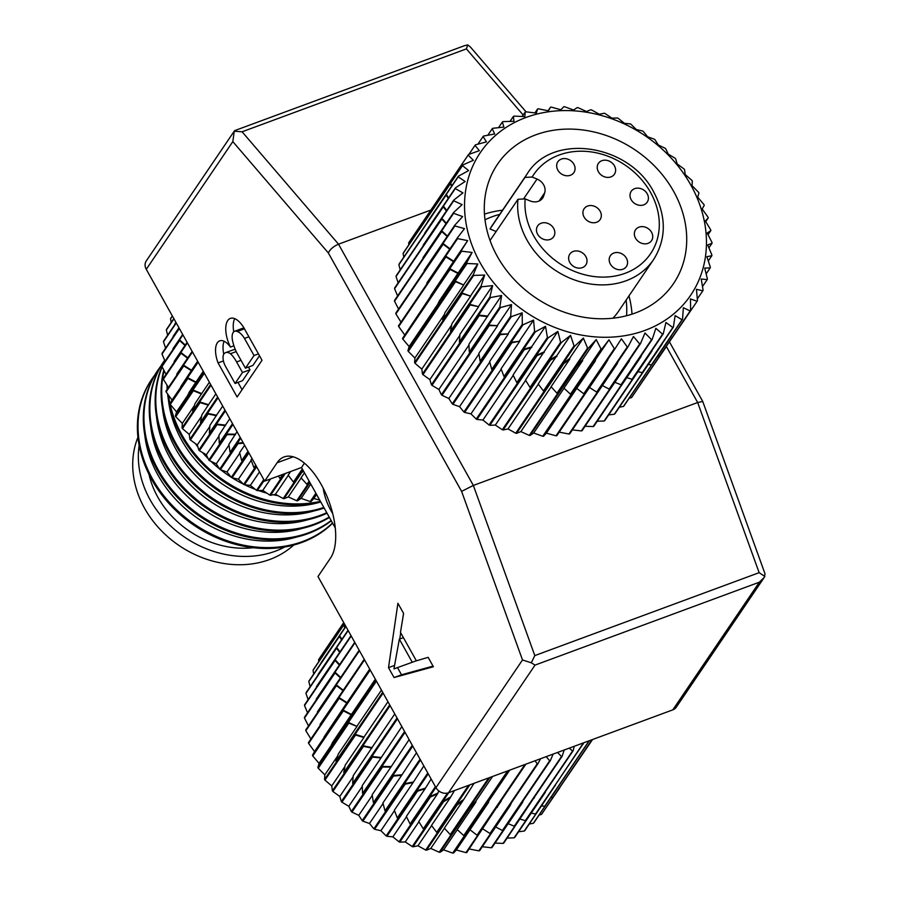<?xml version="1.0" encoding="UTF-8"?>
<svg xmlns="http://www.w3.org/2000/svg" width="898" height="898" viewBox="0 0 898 898"><rect width="100%" height="100%" fill="white"/><g stroke="black" fill="none" stroke-linecap="round" stroke-linejoin="round"><path stroke-width="1.35" d="M517.989 199.277A76.364 63.983 34.1 0 0 526.946 239.968A76.364 63.983 34.1 0 0 625.906 280.827A76.364 63.983 34.1 0 0 653.553 259.634C666.383 239.059 666.529 216.699 654.002 192.531C629.633 143.86 552.259 132.253 527.137 173.931L492.194 225.465A76.364 63.983 34.1 0 0 490.016 228.968L524.96 177.422L532.144 177.029L537.038 179.05A11.595 9.721 -145.9 0 1 544.693 192.778L543.717 195.887A11.595 9.721 -145.9 0 1 542.673 198.054A11.595 9.721 -145.9 0 1 530.078 200.905L525.173 198.885L517.989 199.277L490.05 240.484M537.644 234.288A9.665 8.104 -145.9 0 1 537.655 225.903A9.665 8.104 -145.9 0 1 550.193 224.623A9.665 8.104 -145.9 0 1 553.651 236.758A9.665 8.104 -145.9 0 1 545.647 239.833A9.665 8.104 -145.9 0 1 537.644 234.288M610.371 264.091A9.665 8.104 -145.9 0 1 610.371 255.706A9.665 8.104 -145.9 0 1 622.92 254.426A9.665 8.104 -145.9 0 1 626.377 266.56A9.665 8.104 -145.9 0 1 618.363 269.636A9.665 8.104 -145.9 0 1 610.371 264.091M598.405 171.754A9.665 8.104 -145.9 0 1 598.416 163.369A9.665 8.104 -145.9 0 1 610.966 162.089A9.665 8.104 -145.9 0 1 614.423 174.223A9.665 8.104 -145.9 0 1 606.408 177.299A9.665 8.104 -145.9 0 1 598.405 171.754M635.537 238.195A9.665 8.104 -145.9 0 1 635.548 229.809A9.665 8.104 -145.9 0 1 648.087 228.53A9.665 8.104 -145.9 0 1 651.544 240.653A9.665 8.104 -145.9 0 1 643.54 243.74A9.665 8.104 -145.9 0 1 635.537 238.195M631.193 199.715A9.665 8.104 -145.9 0 1 631.204 191.33A9.665 8.104 -145.9 0 1 643.754 190.05A9.665 8.104 -145.9 0 1 647.211 202.173A9.665 8.104 -145.9 0 1 639.196 205.26A9.665 8.104 -145.9 0 1 631.193 199.715M584.115 217.114A9.665 8.104 -145.9 0 1 584.127 208.729A9.665 8.104 -145.9 0 1 596.665 207.449A9.665 8.104 -145.9 0 1 600.122 219.583A9.665 8.104 -145.9 0 1 592.108 222.659A9.665 8.104 -145.9 0 1 584.115 217.114M569.815 262.485A9.665 8.104 -145.9 0 1 569.826 254.1A9.665 8.104 -145.9 0 1 582.375 252.821A9.665 8.104 -145.9 0 1 585.833 264.944A9.665 8.104 -145.9 0 1 577.818 268.031A9.665 8.104 -145.9 0 1 569.815 262.485M557.86 170.137A9.665 8.104 -145.9 0 1 557.871 161.752A9.665 8.104 -145.9 0 1 570.41 160.473A9.665 8.104 -145.9 0 1 573.867 172.607A9.665 8.104 -145.9 0 1 565.863 175.682A9.665 8.104 -145.9 0 1 557.86 170.137M612.93 318.206A76.364 63.983 34.1 0 0 618.61 311.168L653.553 259.634M490.016 228.968L496.145 231.493M682.547 319.25L683.344 307.711L690.158 310.966A135.856 113.822 34.1 0 0 690.607 310.427L690.483 298.911L697.117 301.29A135.856 113.822 34.1 0 0 697.477 300.695L696.455 289.302L702.808 290.806A135.856 113.822 34.1 0 0 703.1 290.177L701.215 278.997L707.197 279.637A135.856 113.822 34.1 0 0 707.411 278.964L704.694 268.087L710.217 267.896A135.856 113.822 34.1 0 0 710.34 267.2L706.861 256.705L711.833 255.717A135.856 113.822 34.1 0 0 711.89 254.998L707.691 244.974L712.047 243.235A135.856 113.822 34.1 0 0 712.013 242.505L707.186 233.02L710.846 230.584A135.856 113.822 34.1 0 0 710.722 229.843L705.334 220.975L708.23 217.911A135.856 113.822 34.1 0 0 708.039 217.17L702.157 208.976L704.245 205.339A135.856 113.822 34.1 0 0 703.976 204.609L697.701 197.145L698.936 193.014A135.856 113.822 34.1 0 0 698.588 192.307L692.01 185.617L692.347 181.07A135.856 113.822 34.1 0 0 691.931 180.386L685.152 174.526L684.568 169.643A135.856 113.822 34.1 0 0 684.074 168.992L677.182 163.975L675.666 158.856A135.856 113.822 34.1 0 0 675.116 158.239L668.213 154.097L665.744 148.821A135.856 113.822 34.1 0 0 665.137 148.26L658.324 144.993L654.923 139.65A135.856 113.822 34.1 0 0 654.26 139.145L647.626 136.765L643.305 131.456A135.856 113.822 34.1 0 0 642.609 131.007L636.255 129.503L631.025 124.306A135.856 113.822 34.1 0 0 630.284 123.924L624.312 123.284L618.217 118.3A135.856 113.822 34.1 0 0 617.454 117.986L611.942 118.177L605.016 113.496A135.856 113.822 34.1 0 0 604.242 113.249L599.269 114.237L591.58 109.938A135.856 113.822 34.1 0 0 590.794 109.769L586.439 111.498L578.043 107.67A135.856 113.822 34.1 0 0 577.257 107.58L573.598 110.016L564.561 106.727A135.856 113.822 34.1 0 0 563.776 106.716L560.88 109.781L551.282 107.109A135.856 113.822 34.1 0 0 550.519 107.176L548.42 110.813L538.34 108.815A135.856 113.822 34.1 0 0 537.599 108.961L536.364 113.092L525.891 111.823A135.856 113.822 34.1 0 0 525.184 112.048L524.847 116.594L514.071 116.111A135.856 113.822 34.1 0 0 513.398 116.403L513.982 121.286L502.992 121.623A135.856 113.822 34.1 0 0 502.375 121.982L503.89 127.101L492.789 128.291A135.856 113.822 34.1 0 0 492.227 128.717L494.686 133.993L483.584 136.047A135.856 113.822 34.1 0 0 483.079 136.541L486.469 141.884L475.457 144.825A135.856 113.822 34.1 0 0 475.02 145.364L479.341 150.673L468.509 154.501A135.856 113.822 34.1 0 0 468.139 155.096L473.358 160.282L462.807 164.985A135.856 113.822 34.1 0 0 462.515 165.614L468.61 170.598L458.429 176.154A135.856 113.822 34.1 0 0 458.204 176.827L465.13 181.508L455.409 187.895A135.856 113.822 34.1 0 0 455.275 188.591L462.953 192.89L453.782 200.074A135.856 113.822 34.1 0 0 453.726 200.793L462.122 204.621L453.569 212.557A135.856 113.822 34.1 0 0 453.602 213.297L462.638 216.575L454.781 225.207A135.856 113.822 34.1 0 0 454.893 225.948L464.491 228.62L457.385 237.891A135.856 113.822 34.1 0 0 457.576 238.621L467.656 240.619L461.37 250.452A135.856 113.822 34.1 0 0 461.639 251.182L472.112 252.45L466.679 262.777A135.856 113.822 34.1 0 0 467.027 263.496L477.803 263.978L473.268 274.721A135.856 113.822 34.1 0 0 473.684 275.405L484.673 275.069L481.047 286.148A135.856 113.822 34.1 0 0 481.541 286.799L492.643 285.609L489.949 296.935A135.856 113.822 34.1 0 0 490.499 297.552L501.612 295.487L499.872 306.97A135.856 113.822 34.1 0 0 500.478 307.531L511.501 304.59L510.693 316.141A135.856 113.822 34.1 0 0 511.355 316.646L522.187 312.83L522.31 324.335A135.856 113.822 34.1 0 0 523.018 324.784L533.569 320.092L534.591 331.485A135.856 113.822 34.1 0 0 535.331 331.867L545.513 326.311L547.398 337.491A135.856 113.822 34.1 0 0 548.162 337.805L557.883 331.418L560.599 342.306A135.856 113.822 34.1 0 0 561.373 342.542L570.556 335.358L574.035 345.853A135.856 113.822 34.1 0 0 574.821 346.022L583.374 338.086L587.573 348.121A135.856 113.822 34.1 0 0 588.358 348.211L596.216 339.579L601.054 349.064A135.856 113.822 34.1 0 0 601.84 349.075L608.945 339.814L614.333 348.682A135.856 113.822 34.1 0 0 615.108 348.615L621.394 338.782L627.275 346.976A135.856 113.822 34.1 0 0 628.016 346.83L633.449 336.503L639.724 343.968A135.856 113.822 34.1 0 0 640.431 343.743L644.977 333.001L651.555 339.68A135.856 113.822 34.1 0 0 652.217 339.388L655.843 328.309L662.623 334.168A135.856 113.822 34.1 0 0 663.252 333.82L665.934 322.494L672.827 327.501A135.856 113.822 34.1 0 0 673.388 327.074L675.128 315.591L682.042 319.744A135.856 113.822 34.1 0 0 682.547 319.25L623.459 406.424A135.856 113.822 -145.9 0 0 623.953 405.93L671.199 336.245A135.856 113.822 -145.9 0 1 670.694 336.739L670.649 336.537M614.299 414.247A135.856 113.822 -145.9 0 0 614.872 413.821L662.107 344.136A135.856 113.822 -145.9 0 1 661.545 344.563L614.299 414.247L608.664 414.887M604.163 420.982A135.856 113.822 -145.9 0 0 604.781 420.623L652.015 350.938A135.856 113.822 -145.9 0 1 651.398 351.298L604.163 420.982L597.215 421.252M652.015 350.938L652.06 350.321M593.14 426.561A135.856 113.822 -145.9 0 0 593.803 426.269L641.049 356.585A135.856 113.822 -145.9 0 1 640.375 356.876L593.14 426.561L585.069 426.258M641.049 356.585L641.217 355.619M581.354 430.917A135.856 113.822 -145.9 0 0 582.061 430.703L629.296 361.018A135.856 113.822 -145.9 0 1 628.589 361.243L581.354 430.917L572.374 429.895M629.296 361.018L629.79 359.458M616.163 364.319L568.939 434.015L558.825 432.061M568.939 434.015A135.856 113.822 -145.9 0 0 569.68 433.869L616.915 364.184A135.856 113.822 -145.9 0 1 616.174 364.33M616.915 364.184L618.239 361.254M556.019 435.799A135.856 113.822 -145.9 0 0 556.794 435.721L604.028 366.047A135.856 113.822 -145.9 0 1 603.265 366.115L556.019 435.799L546.388 433.162L543.537 436.271L590.783 366.586A135.856 113.822 -145.9 0 1 589.997 366.575L594.981 360.401L595.43 360.76L576.718 388.374L583.756 393.784A135.856 113.822 34.1 0 0 584.519 393.728L615.108 348.615M590.783 366.586L595.43 360.76M533.681 433.004L530.067 435.474L577.313 365.8A135.856 113.822 -145.9 0 1 576.516 365.711L582.263 360.177L582.679 360.569L563.955 388.172L570.477 394.177A135.856 113.822 34.1 0 0 571.251 394.188L542.751 436.26L533.681 433.004L564.034 388.239M577.313 365.8L582.679 360.569M520.851 431.59L516.53 433.375L563.776 363.69A135.856 113.822 -145.9 0 1 562.99 363.522L569.411 358.684L569.792 359.11L551.08 386.724L556.985 393.223A135.856 113.822 34.1 0 0 557.781 393.324L529.281 435.395L520.851 431.59L551.181 386.836M563.776 363.69L569.792 359.11M547.398 337.491L516.821 382.604A135.856 113.822 34.1 0 0 517.585 382.918L536.319 355.294L543.919 352.016L525.498 380.101L530.011 387.408A135.856 113.822 34.1 0 0 530.797 387.655L561.373 342.542M536.319 355.294L489.084 425.001L482.933 420.028L513.229 375.342M574.035 345.853L543.458 390.967A135.856 113.822 34.1 0 0 544.244 391.135L515.744 433.206L508.01 428.941L503.082 429.974L550.317 360.289A135.856 113.822 -145.9 0 1 549.531 360.053L502.296 429.727L495.337 425.068L489.848 425.304L537.083 355.619A135.856 113.822 -145.9 0 1 536.319 355.316M537.083 355.619L544.21 352.487M482.933 420.028L476.984 419.433L524.219 349.76A135.856 113.822 -145.9 0 1 523.489 349.378L476.243 419.063L470.967 413.877L464.636 412.429L511.871 342.744A135.856 113.822 -145.9 0 1 511.175 342.295L519.796 341.195L501.073 368.809L504.014 376.599A135.856 113.822 34.1 0 0 504.743 376.98L535.331 331.867M511.871 342.744L519.796 341.195M459.551 406.671L452.929 404.347L500.175 334.662A135.856 113.822 -145.9 0 1 499.513 334.157L508.358 333.933L489.646 361.546L491.734 369.448A135.856 113.822 34.1 0 0 492.43 369.897L463.929 411.98L459.551 406.671L489.78 362.074M500.175 334.662L508.358 333.933M448.82 398.499L442.007 395.288L489.242 325.604A135.856 113.822 -145.9 0 1 488.635 325.042L497.615 325.705L478.892 353.318L480.116 361.254A135.856 113.822 34.1 0 0 480.778 361.759L452.266 403.842L448.82 398.499L478.993 353.98M489.242 325.604L497.615 325.705M489.949 296.935L459.372 342.048A135.856 113.822 34.1 0 0 459.922 342.654L478.656 315.052L487.648 316.085L468.947 344.215L469.284 352.083A135.856 113.822 34.1 0 0 469.901 352.645L500.478 307.531M478.656 315.052L431.422 384.748L429.839 379.607L459.843 335.347M469.901 352.645L441.389 394.727L438.875 389.44L431.972 385.354L479.218 315.669A135.856 113.822 -145.9 0 1 478.656 315.063M479.218 315.669L487.67 316.601M429.839 379.607L422.947 374.646L470.193 304.961A135.856 113.822 -145.9 0 1 469.699 304.31L478.634 306.712L459.922 334.325L459.372 342.048M470.193 304.961L478.634 306.712M421.813 369.1L415.022 363.286L462.268 293.601A135.856 113.822 -145.9 0 1 461.841 292.916L470.619 296.149L451.896 323.763L450.47 331.261A135.856 113.822 34.1 0 0 450.964 331.912L422.453 373.995L421.813 369.1L451.638 325.098M462.268 293.601L470.619 296.149M414.887 358.033L408.298 351.399L455.533 281.714A135.856 113.822 -145.9 0 1 455.174 281.007L463.694 285.036L444.981 312.65L442.68 319.834A135.856 113.822 34.1 0 0 443.107 320.519L414.595 362.601L414.887 358.033L444.375 314.524M455.533 281.714L463.694 285.036M461.37 250.452L430.782 295.565A135.856 113.822 34.1 0 0 431.062 296.295L449.797 268.693L458.148 273.048L439.234 301.099L436.102 307.891A135.856 113.822 34.1 0 0 436.45 308.598L467.027 263.496M449.797 268.693L402.551 338.389L430.905 295.891M436.45 308.598L407.939 350.691L409.118 346.527L402.832 339.118L450.066 269.434A135.856 113.822 -145.9 0 1 449.786 268.704M450.066 269.434L457.946 273.486M526.329 117.335A127.067 106.469 34.1 0 0 480.003 262.519A127.067 106.469 34.1 0 0 644.674 330.509A127.067 106.469 34.1 0 0 691 185.336A127.067 106.469 34.1 0 0 526.329 117.335M497.369 256.502A106.334 89.093 -145.9 0 1 497.492 164.255A106.334 89.093 -145.9 0 1 635.492 150.191A106.334 89.093 -145.9 0 1 673.511 283.588A106.334 89.093 -145.9 0 1 585.384 317.499A106.334 89.093 -145.9 0 1 497.369 256.502M708.23 217.911L705.727 221.604M710.846 230.584L708.051 234.704M712.047 243.235L708.915 247.848M711.833 255.717L708.286 260.948M710.217 267.896L706.154 273.879M707.197 279.637L702.505 286.552M702.808 290.806L697.331 298.899M666.496 346.404L638.108 387.97M631.519 397.589A135.856 113.822 -145.9 0 0 631.945 397.051L679.191 327.366A135.856 113.822 -145.9 0 1 678.753 327.916L631.519 397.589L629.172 398.241M697.117 301.29L666.271 346.426M690.158 310.966L659.581 356.079A135.856 113.822 34.1 0 0 660.019 355.541L690.607 310.427M623.459 406.424L619.339 407.221M672.827 327.501L642.238 372.614A135.856 113.822 34.1 0 0 642.811 372.187L673.388 327.074M662.623 334.168L632.046 379.282A135.856 113.822 34.1 0 0 632.663 378.922L663.252 333.82M651.555 339.68L620.967 384.793A135.856 113.822 34.1 0 0 621.64 384.501L652.217 339.388M639.724 343.968L609.147 389.07A135.856 113.822 34.1 0 0 609.854 388.856L640.431 343.743M548.094 110.746L550.519 107.176M627.275 346.976L596.687 392.089A135.856 113.822 34.1 0 0 597.439 391.943L628.016 346.83M607.699 359.548L603.579 366.081M607.912 359.683L604.028 366.047M534.927 112.912L537.599 108.961M546.388 433.162L576.74 388.396M614.333 348.682L583.756 393.784M522.187 116.459L525.184 112.048M543.537 436.271A135.856 113.822 -145.9 0 1 542.751 436.26M571.251 394.188L601.84 349.075M608.945 339.814L594.981 360.401M601.054 349.064L570.477 394.177M510.019 121.387L513.398 116.403M530.067 435.474A135.856 113.822 -145.9 0 1 529.281 435.395M557.781 393.324L588.358 348.211M596.216 339.579L582.263 360.177M587.573 348.121L556.985 393.223M498.513 127.662L502.375 121.982M516.53 433.375A135.856 113.822 -145.9 0 1 515.744 433.206M508.01 428.941L538.34 384.198M544.244 391.135L574.821 346.022M583.374 338.086L569.411 358.684M530.797 387.655L549.531 360.031L556.592 355.956L538.205 384.018L543.458 390.967M556.928 356.405L550.317 360.289M487.794 135.261L492.227 128.717M503.082 429.974A135.856 113.822 -145.9 0 1 502.296 429.727M495.337 425.068L525.644 380.348M570.556 335.358L556.592 355.956M560.599 342.306L530.011 387.408M477.904 144.151L483.079 136.541M489.848 425.304A135.856 113.822 -145.9 0 1 489.084 425.001M517.585 382.918L548.162 337.805M557.883 331.418L543.919 352.016M504.743 376.98L523.478 349.356L531.549 346.909L513.072 375.016L516.821 382.604M531.784 347.403L524.219 349.76M468.924 154.355L475.02 145.364M476.984 419.433A135.856 113.822 -145.9 0 1 476.243 419.063M470.967 413.877L501.23 369.224M545.513 326.311L531.549 346.909M468.509 154.501L437.921 199.614A135.856 113.822 34.1 0 0 437.551 200.198L468.139 155.096M534.591 331.485L504.014 376.599M456.117 172.843L456.768 173.898M464.636 412.429A135.856 113.822 -145.9 0 1 463.929 411.98M492.43 369.897L523.018 324.784M533.569 320.092L519.605 340.69M462.807 164.985L432.23 210.098A135.856 113.822 34.1 0 0 431.938 210.727L462.515 165.614M522.31 324.335L491.734 369.448M403.752 257.176L403.112 253.449L450.358 183.776A135.856 113.822 -145.9 0 1 450.639 183.136L451.941 185.718M452.929 404.347A135.856 113.822 -145.9 0 1 452.266 403.842M480.778 361.759L511.355 316.646M522.187 312.83L508.223 333.427M458.429 176.154L427.841 221.267A135.856 113.822 34.1 0 0 427.628 221.941L458.204 176.827M510.693 316.141L480.116 361.254M446.328 194.372L448.585 197.953M442.007 395.288A135.856 113.822 -145.9 0 1 441.389 394.727M438.875 389.44L468.981 345.023M511.501 304.59L497.537 325.188M455.409 187.895L424.821 233.009A135.856 113.822 34.1 0 0 424.687 233.704L455.275 188.591M499.872 306.97L469.284 352.083M398.14 282.803L396.04 276.494L443.275 206.821A135.856 113.822 -145.9 0 1 443.41 206.113L446.721 210.48M431.972 385.354A135.856 113.822 -145.9 0 1 431.422 384.748M459.922 342.654L490.499 297.552M501.612 295.487L487.648 316.085M453.782 200.074L423.194 245.188A135.856 113.822 34.1 0 0 423.149 245.906L453.726 200.793M397.612 295.913L394.581 288.718L441.816 219.033A135.856 113.822 -145.9 0 1 441.861 218.315L446.34 223.22M422.947 374.646A135.856 113.822 -145.9 0 1 422.453 373.995M450.964 331.912L481.541 286.799M492.643 285.609L478.679 306.207M453.569 212.557L422.992 257.67A135.856 113.822 34.1 0 0 423.025 258.399L453.602 213.297M481.047 286.148L450.47 331.261M398.566 309.058L394.536 301.234L441.782 231.549A135.856 113.822 -145.9 0 1 441.737 230.808L447.44 236.039M415.022 363.286A135.856 113.822 -145.9 0 1 414.595 362.601M443.118 320.519L473.684 275.405M484.673 275.069L470.709 295.666M454.781 225.207L424.193 270.32A135.856 113.822 34.1 0 0 424.305 271.061L454.893 225.948M473.268 274.721L442.68 319.834M401.339 322.719L395.906 313.885L443.152 244.211A135.856 113.822 -145.9 0 1 443.028 243.47L449.988 248.802M408.298 351.399A135.856 113.822 -145.9 0 1 407.939 350.691M409.118 346.527L437.764 304.276M477.803 263.978L463.839 284.565M457.385 237.891L426.808 282.993A135.856 113.822 34.1 0 0 426.999 283.734L457.576 238.621M466.679 262.777L436.102 307.891M404.583 334.718L398.678 326.569L445.924 256.884A135.856 113.822 -145.9 0 1 445.722 256.143L453.692 261.217L430.782 295.565M467.656 240.619L453.692 261.217M402.832 339.118A135.856 113.822 -145.9 0 1 402.551 338.389M431.062 296.295L461.639 251.182M472.112 252.45L458.148 273.048M445.924 256.884L453.445 261.632M445.734 256.132L398.488 325.828A135.856 113.822 -145.9 0 0 398.678 326.569M449.707 249.206L443.152 244.211M443.028 243.47L395.794 313.144A135.856 113.822 -145.9 0 0 395.906 313.885M441.782 231.549L447.159 236.443M441.749 230.797L394.503 300.493A135.856 113.822 -145.9 0 0 394.536 301.234M446.048 223.647L441.816 219.033M441.861 218.315L394.626 288A135.856 113.822 -145.9 0 0 394.581 288.718M443.275 206.821L446.418 210.929M443.41 206.113L396.164 275.798A135.856 113.822 -145.9 0 0 396.04 276.494M398.892 264.697L446.138 195.023A135.856 113.822 -145.9 0 1 446.34 194.35L399.105 264.023A135.856 113.822 -145.9 0 0 398.892 264.697L400.194 269.86M448.27 198.424L446.138 195.023M450.358 183.776L451.593 186.234M450.639 183.136L403.404 252.821A135.856 113.822 -145.9 0 0 403.112 253.449M408.657 242.887L455.903 173.202A135.856 113.822 -145.9 0 1 456.263 172.607L409.028 242.292A135.856 113.822 -145.9 0 0 408.657 242.887L408.837 244.806M456.386 174.459L455.903 173.202M596.687 392.089L589.492 387.487M602.412 385.568L609.147 389.07M614.883 382.279L620.967 384.793M626.77 377.643L632.046 379.282M637.95 371.693L642.238 372.614M648.311 364.487L651.454 364.846L682.042 319.744M657.774 356.046L659.581 356.079M484.471 214.128A106.334 89.093 -145.9 0 1 502.554 210.199M628.97 295.891A106.334 89.093 -145.9 0 1 632.012 314.154M330.846 641.621L343.721 622.606L330.846 641.621A135.856 113.822 34.1 0 1 331.205 641.015L318.958 659.121A135.856 113.822 -145.9 0 0 318.599 659.716L318.779 661.635M344.338 623.717L325.503 651.499A135.856 113.822 34.1 0 0 325.211 652.139L344.405 623.829M351.017 635.649L316.478 686.588A135.856 113.822 34.1 0 0 316.433 687.307L351.208 636.009M354.744 642.317L316.264 699.071A135.856 113.822 34.1 0 0 316.298 699.811L354.979 642.755M359.166 650.231L317.477 711.721A135.856 113.822 34.1 0 0 317.589 712.462L359.447 650.724M364.229 659.289L320.081 724.405A135.856 113.822 34.1 0 0 320.283 725.146L364.543 659.85M369.875 669.403L324.066 736.977A135.856 113.822 34.1 0 0 324.335 737.707L370.223 670.02M324.066 736.977L346.718 703.033L339.208 698.285A135.856 113.822 -145.9 0 1 339.006 697.555L308.418 742.657A135.856 113.822 -145.9 0 0 308.62 743.398L339.208 698.285M376.049 680.448L329.375 749.291A135.856 113.822 34.1 0 0 329.734 750.01L376.43 681.122M329.375 749.291L332.507 742.5L351.432 714.449L343.081 710.094L312.482 755.218L314.524 751.547L308.62 743.398M389.71 704.874L343.754 772.662L345.18 765.175L363.903 737.561L355.541 735.013A135.856 113.822 -145.9 0 1 355.114 734.328L383.087 693.032M382.683 692.324L335.964 761.235A135.856 113.822 34.1 0 0 336.391 761.919M335.964 761.235L338.254 754.051L356.977 726.437L348.469 722.396L317.881 767.521L319.059 763.367L312.762 755.948A135.856 113.822 -145.9 0 1 312.482 755.218M394.772 713.955L371.952 747.619L362.972 745.71L344.237 773.313L390.125 705.626M343.754 772.662A135.856 113.822 34.1 0 0 344.237 773.313M397.028 717.985L352.656 783.46A135.856 113.822 34.1 0 0 353.206 784.066L397.466 718.77M352.656 783.46L353.195 775.726L371.952 747.619M412.283 745.284L373.4 802.655A135.856 113.822 34.1 0 0 374.051 803.16L412.743 746.092M373.4 802.655L372.176 794.73L390.899 767.116L382.526 767.015A135.856 113.822 -145.9 0 1 381.919 766.454L405.032 732.308M427.785 773.021L397.286 817.999A135.856 113.822 34.1 0 0 398.027 818.381L428.234 773.818M397.286 817.999L394.357 810.209L413.08 782.596L405.155 784.145A135.856 113.822 -145.9 0 1 404.448 783.707L373.871 828.809L369.493 823.5L362.871 821.176A135.856 113.822 -145.9 0 1 362.208 820.671L358.751 815.328L351.949 812.118A135.856 113.822 -145.9 0 1 351.331 811.567L348.817 806.281L341.914 802.183A135.856 113.822 -145.9 0 1 341.352 801.577L339.781 796.436L332.889 791.475A135.856 113.822 -145.9 0 1 332.395 790.835L331.755 785.93L324.964 780.115A135.856 113.822 -145.9 0 1 324.537 779.442L324.818 774.862L318.229 768.228A135.856 113.822 -145.9 0 1 317.881 767.521M447.541 793.057L423.295 828.82A135.856 113.822 34.1 0 0 424.081 829.056L448.742 792.676M423.295 828.82L418.771 821.513L437.494 793.899L430.366 797.031A135.856 113.822 -145.9 0 1 429.603 796.717L435.856 787.456M507.583 770.933L463.75 835.578A135.856 113.822 34.1 0 0 464.535 835.589L508.638 770.54M463.75 835.578L457.239 829.584L475.962 801.97L470.597 807.201A135.856 113.822 -145.9 0 1 469.8 807.111L439.223 852.224L430.782 848.43L426.471 850.204A135.856 113.822 -145.9 0 1 425.686 850.047L417.952 845.77L413.013 846.803A135.856 113.822 -145.9 0 1 412.238 846.567L405.267 841.909L399.778 842.144A135.856 113.822 -145.9 0 1 399.015 841.83L392.875 836.869L386.926 836.274A135.856 113.822 -145.9 0 1 386.185 835.892L380.909 830.706L374.578 829.258A135.856 113.822 -145.9 0 1 373.871 828.809M523.904 764.894L524.275 765.511L477.04 835.196A135.856 113.822 34.1 0 0 477.803 835.129L525.858 764.176M477.04 835.196L469.991 829.774L488.714 802.161L488.254 801.813L464.547 835.578M535.062 760.774L537.217 763.805L489.971 833.49A135.856 113.822 34.1 0 0 490.712 833.344L537.958 763.67L540.551 758.743M489.971 833.49L482.776 828.888M546.209 756.655L549.666 760.797L502.42 830.482A135.856 113.822 34.1 0 0 503.138 830.268L550.373 760.584L553.112 754.096M502.42 830.482L495.696 826.979M557.535 752.468L561.486 756.52L514.251 826.194A135.856 113.822 34.1 0 0 514.924 825.913L562.159 756.228L564.202 749.998M514.251 826.194L508.167 823.691M569.265 748.124L572.565 751.009L525.319 820.693A135.856 113.822 34.1 0 0 525.947 820.334L573.182 750.649L574.226 746.294M525.319 820.693L520.054 819.055M589.11 740.794L544.738 806.258A135.856 113.822 34.1 0 0 545.243 805.775L589.346 740.704M544.738 806.258L541.595 805.888M592.029 739.716L552.865 797.491A135.856 113.822 34.1 0 0 553.303 796.941L592.119 739.683M552.865 797.491L551.058 797.458M592.545 739.525L559.544 787.827M491.296 847.757L521.873 802.644A135.856 113.822 -145.9 0 0 522.58 802.43L492.003 847.532A135.856 113.822 -145.9 0 1 491.296 847.757L482.305 846.724M478.87 850.844L509.458 805.731A135.856 113.822 -145.9 0 0 510.199 805.585L479.611 850.698A135.856 113.822 -145.9 0 1 478.87 850.844L468.767 848.891M500.972 800.949L466.724 852.561A135.856 113.822 -145.9 0 1 465.961 852.629L456.33 849.991L453.479 853.1A135.856 113.822 -145.9 0 1 452.693 853.089L443.623 849.845L440.009 852.314A135.856 113.822 -145.9 0 1 439.223 852.224M311.28 739.559L305.848 730.725A135.856 113.822 -145.9 0 1 305.735 729.984L336.312 684.871L343.261 690.203M308.497 725.898L304.478 718.063A135.856 113.822 -145.9 0 1 304.444 717.322L335.021 672.22L340.712 677.44M307.543 712.743L304.523 705.559A135.856 113.822 -145.9 0 1 304.568 704.829L335.145 659.716L339.624 664.621M308.081 699.643L305.971 693.335A135.856 113.822 -145.9 0 1 306.106 692.627L336.683 647.525L340.005 651.892M310.124 686.701L308.833 681.537A135.856 113.822 -145.9 0 1 309.047 680.864L309.271 680.886M313.683 674.005L313.054 670.29A135.856 113.822 -145.9 0 1 313.346 669.65L343.923 624.537L345.225 627.13M559.78 787.815L548.049 804.799M572.453 768.699L541.887 813.88A135.856 113.822 -145.9 0 1 541.449 814.43L539.114 815.07M564.449 777.444L533.895 822.77A135.856 113.822 -145.9 0 1 533.39 823.253L529.281 824.05M555.368 785.155L524.802 830.65A135.856 113.822 -145.9 0 1 524.241 831.077L518.606 831.728M514.105 837.823L544.682 792.71A135.856 113.822 -145.9 0 0 545.299 792.35L514.722 837.452A135.856 113.822 -145.9 0 1 514.105 837.823L507.146 838.081M534.501 797.02L503.744 843.11A135.856 113.822 -145.9 0 1 503.071 843.402L495.011 843.087M332.889 791.475L363.466 746.373A135.856 113.822 -145.9 0 1 362.972 745.722L332.395 790.835M331.755 785.93L344.922 766.51M401.855 726.628L380.954 758.002L372.49 757.07A135.856 113.822 -145.9 0 1 371.94 756.464L353.217 784.066M341.352 801.577L371.94 756.453L380.932 757.497M339.781 796.436L353.127 776.759M324.964 780.115L355.541 735.013M404.583 731.511L362.567 793.484A135.856 113.822 34.1 0 0 363.174 794.045L363.196 794.045M362.567 793.484L362.231 785.615L380.954 758.002M341.914 802.183L372.49 757.07M387.947 701.731L363.993 737.067L355.125 734.317L324.537 779.442M324.818 774.862L337.659 755.936M409.118 739.604L390.899 767.116M351.331 811.567L381.908 766.443L390.821 766.6M348.817 806.281L362.264 786.435M318.229 768.228L348.817 723.126L356.977 726.437M351.949 812.118L382.526 767.015M348.469 722.396L329.746 750.01M319.059 763.367L331.048 745.677M416.47 752.76L401.642 775.344L393.447 776.063A135.856 113.822 -145.9 0 1 392.796 775.569L362.208 820.671M392.796 775.569L374.073 803.16M392.785 775.546L401.507 774.828M358.751 815.328L372.277 795.381M312.762 755.948L343.35 710.834L351.23 714.887M420.051 759.169L385.018 810.86A135.856 113.822 34.1 0 0 385.713 811.309L420.5 759.989M385.018 810.86L382.918 802.958L401.642 775.344M362.871 821.176L393.447 776.063M343.35 710.834A135.856 113.822 -145.9 0 1 343.07 710.105L324.358 737.707M314.524 751.547L324.189 737.303M423.834 765.949L413.08 782.596M385.713 811.309L404.448 783.685L412.889 782.091M369.493 823.5L383.064 803.486M374.578 829.258L405.155 784.145M431.141 779.015L425.068 788.803L417.503 791.16A135.856 113.822 -145.9 0 1 416.762 790.779L386.185 835.892M416.762 790.779L398.039 818.381M416.762 790.768L424.833 788.321M380.909 830.706L394.514 810.636M305.848 730.725L336.436 685.612L342.991 690.607M435.418 786.67L410.094 824.005A135.856 113.822 34.1 0 0 410.857 824.319M410.094 824.005L406.356 816.417L425.068 788.803M386.926 836.274L417.503 791.16M438.864 790.97L437.494 793.899M399.015 841.83L429.592 796.706L437.203 793.428M392.875 836.869L406.513 816.753M340.432 677.855L335.055 672.95A135.856 113.822 -145.9 0 1 335.021 672.22M304.478 718.063L335.055 672.95M399.778 842.144L430.366 797.031M454.489 790.554L450.212 797.817L443.601 801.69A135.856 113.822 -145.9 0 1 442.815 801.454L424.092 829.056M412.238 846.567L442.804 801.443L449.864 797.368M405.267 841.909L418.928 821.76M304.523 705.559L335.1 660.445L339.332 665.048M468.621 785.323L436.731 832.367A135.856 113.822 34.1 0 0 437.528 832.536L469.834 784.886M436.731 832.367L431.489 825.43L450.212 797.817M413.013 846.803L443.601 801.69M474.065 783.314L463.076 800.511L457.06 805.091A135.856 113.822 -145.9 0 1 456.263 804.934L437.539 832.536M425.686 850.047L456.251 804.922L462.695 800.096M417.952 845.77L431.624 825.61M305.971 693.335L336.559 648.221L339.702 652.341M488.736 777.893L450.268 834.635A135.856 113.822 34.1 0 0 451.065 834.725L489.87 777.477M450.268 834.635L444.364 828.124L463.076 800.511M426.471 850.204L457.06 805.091M492.553 776.489L475.536 801.577L475.962 801.97M451.065 834.725L469.789 807.1L475.536 801.577M430.782 848.43L444.465 828.248M309.047 680.864L339.624 635.75A135.856 113.822 34.1 0 0 339.41 636.424L341.543 639.825M339.41 636.424L308.833 681.537M440.009 852.314L470.597 807.201M339.635 635.75L341.869 639.354M339.612 635.784L321.215 663.263M509.738 770.136L488.254 801.813M483.259 807.964L452.693 853.089M443.623 849.845L457.318 829.651M313.054 670.29L343.631 625.176L344.877 627.646M453.479 853.1L484.056 807.987A135.856 113.822 -145.9 0 1 483.281 807.976M524.275 765.511A135.856 113.822 34.1 0 0 525.038 765.455M497.312 807.448A135.856 113.822 -145.9 0 1 496.538 807.515L465.961 852.629M456.33 849.991L470.024 829.797M343.743 622.628L318.599 659.716M496.863 807.493L501.196 801.095M537.217 763.805A135.856 113.822 34.1 0 0 537.958 763.67M549.666 760.797A135.856 113.822 34.1 0 0 550.373 760.584M561.486 756.52A135.856 113.822 34.1 0 0 562.159 756.228M534.321 797.996A135.856 113.822 -145.9 0 1 533.659 798.288L503.071 843.402M572.565 751.009A135.856 113.822 34.1 0 0 573.182 750.649M581.691 743.544L582.768 744.341L535.522 814.015A135.856 113.822 34.1 0 0 536.095 813.599L583.487 742.87M531.223 813.105L535.522 814.015M582.768 744.341A135.856 113.822 34.1 0 0 583.33 743.914M555.391 785.537A135.856 113.822 -145.9 0 1 554.829 785.975L524.241 831.077M564.483 777.657A135.856 113.822 -145.9 0 1 563.978 778.139L533.39 823.253M572.464 768.778A135.856 113.822 -145.9 0 1 572.037 769.317L541.449 814.43M345.786 626.299L321.125 662.668A135.856 113.822 34.1 0 0 320.912 663.341L345.898 626.49M348.02 630.284L318.105 674.409A135.856 113.822 34.1 0 0 317.971 675.116L348.177 630.564M381.448 690.102L357.123 725.977M375.342 679.18L351.432 714.449M369.707 669.1L346.718 703.033M339.017 697.544L346.976 702.629M545.299 792.35L545.344 791.722M522.58 802.43L523.063 800.859M510.199 805.585L511.523 802.666M484.056 807.987L488.714 802.161M363.466 746.373L371.918 748.113M348.817 723.126A135.856 113.822 -145.9 0 1 348.458 722.419M336.436 685.612A135.856 113.822 -145.9 0 1 336.312 684.871M335.1 660.445A135.856 113.822 -145.9 0 1 335.145 659.716M336.559 648.221A135.856 113.822 -145.9 0 1 336.683 647.525M343.631 625.176A135.856 113.822 -145.9 0 1 343.923 624.537M277.931 495.662A111.161 91.742 -144.5 0 1 273.273 494.742M266.863 493.17A111.161 91.742 -144.5 0 1 258.635 490.6M255.358 489.399A111.161 91.742 -144.5 0 1 244.739 484.808M243.481 484.19A111.161 91.742 -144.5 0 1 220.74 469.811M219.471 468.812A111.161 91.742 -144.5 0 1 210.918 461.325M208.112 458.575A111.161 91.742 -144.5 0 1 202.499 452.536M197.886 446.935A111.161 91.742 -144.5 0 1 195.36 443.578M167.713 386.342A115.999 95.727 35.5 0 0 167.825 388.374M168.487 395.187A115.999 95.727 35.5 0 0 320.418 501.342M320.788 502.004A115.999 95.727 -144.5 0 1 167.589 393.953M167.185 389.305A115.999 95.727 -144.5 0 1 167.017 385.22M319.946 502.195A111.161 91.742 -144.5 0 1 168.42 399.823M164.065 370.649A115.999 95.727 35.5 0 0 205.923 479.936A115.999 95.727 35.5 0 0 323.841 507.46M324.156 508.021A115.999 95.727 -144.5 0 1 205.058 480.632A115.999 95.727 -144.5 0 1 163.784 370.099M331.295 520.795A115.999 95.727 -144.5 0 1 307.206 533.94A115.999 95.727 -144.5 0 1 174.886 494.742A115.999 95.727 -144.5 0 1 158.452 369.392L159.092 368.506A115.999 95.727 35.5 0 0 175.514 493.855A115.999 95.727 35.5 0 0 307.846 533.053A115.999 95.727 35.5 0 0 331.137 520.514M302.188 528.406A111.161 91.742 -144.5 0 1 150.651 426.034M160.652 366.384A115.999 95.727 35.5 0 0 159.092 368.506M314.031 510.928A111.161 91.742 -144.5 0 1 162.504 408.568M162.156 366.912A115.999 95.727 35.5 0 0 194.989 484.179A115.999 95.727 35.5 0 0 319.688 515.575A115.999 95.727 35.5 0 0 326.771 512.702M164.918 360.929A115.999 95.727 35.5 0 0 163.964 362.848M327.029 513.173A115.999 95.727 -144.5 0 1 319.048 516.473A115.999 95.727 -144.5 0 1 193.811 484.538A115.999 95.727 -144.5 0 1 162.022 366.631M163.256 363.892A115.999 95.727 -144.5 0 1 164.839 360.749M329.42 517.439A115.999 95.727 -144.5 0 1 313.133 525.207A115.999 95.727 -144.5 0 1 180.812 486.009A115.999 95.727 -144.5 0 1 164.379 360.659L164.648 360.289A115.999 95.727 35.5 0 0 181.699 485.403A115.999 95.727 35.5 0 0 313.761 524.32A115.999 95.727 35.5 0 0 329.207 517.068M308.104 519.673A111.161 91.742 -144.5 0 1 156.578 417.301M332.619 523.175A115.999 95.727 -144.5 0 1 301.29 542.673A115.999 95.727 -144.5 0 1 168.959 503.486A115.999 95.727 -144.5 0 1 152.537 378.125L153.165 377.239A115.999 95.727 35.5 0 0 169.599 502.599A115.999 95.727 35.5 0 0 301.919 541.786A115.999 95.727 35.5 0 0 332.518 522.995M296.261 537.139A111.161 91.742 -144.5 0 1 144.735 434.767M154.737 375.128A115.999 95.727 35.5 0 0 153.165 377.239M399.767 638.994L400.688 632.753M402.82 618.116L403.528 613.3M433.049 666.125L401.518 674.78L397.511 667.596M242.494 372.513L236.589 361.95A22.158 10.372 -110.3 0 0 230.46 353.711A15.984 7.487 -110.3 0 0 225.634 352.633A15.984 7.487 -110.3 0 0 224.253 353.543A9.485 4.434 -110.3 0 0 225.521 366.373L235.074 383.468L242.494 372.513L249.97 369.751L248.477 367.069M241.023 360.311L236.589 361.95M394.042 677.552L388.508 667.652L397.915 603.265L403.595 613.424L400.474 632.383L416.369 660.827L428.144 657.347L433.397 666.743L394.042 677.552L401.518 674.78M388.508 667.652L394.581 665.407M399.341 639.152L393.941 668.887L412.261 662.264L399.341 639.152L403.415 637.647M416.324 660.76L412.261 662.264M335.257 527.901L301.504 467.499L264.652 481.126L146.273 269.299L232.829 141.615L234.243 131.22L242.09 131.793L466.41 48.885L467.768 44.9L464.356 45.731M264.652 481.126L277.1 462.762A56.944 26.659 69.7 0 1 284.105 456.936A56.944 26.659 69.7 0 1 325.402 492.744A56.944 26.659 69.7 0 1 330.43 558.174L317.982 576.538L435.957 787.636A9.665 8.104 34.1 0 0 448.495 792.766L672.815 709.858A9.665 8.104 34.1 0 0 676.284 707.186L764.333 577.302M230.46 347.066A21.698 10.159 69.7 0 1 230.371 318.386A21.698 10.159 69.7 0 1 245.3 330.363L262.025 360.278L237.117 397.006L218.068 362.915A19.689 9.216 69.7 0 1 219.729 340.836A19.689 9.216 69.7 0 1 230.46 347.066L233.918 345.786M232.627 341.038A23.887 11.18 -110.3 0 0 236.612 352.443L245.423 368.191L254.022 355.518L244.469 338.423A15.715 7.352 -110.3 0 0 237.207 331.508A11.64 5.455 -110.3 0 0 234.603 331.261A11.64 5.455 -110.3 0 0 232.627 341.038M233.749 331.777A21.698 10.159 69.7 0 1 234.715 318.644M223.77 354.182A19.689 9.216 69.7 0 1 224.141 341.274M242.067 389.71L237.97 382.391M235.074 383.468L242.55 380.696L249.97 369.751M235.399 349.76A15.984 7.487 -110.3 0 0 233.121 349.872L225.634 352.633M245.423 368.191L252.899 365.43L259.477 355.731M244.346 328.601A11.64 5.455 -110.3 0 0 242.09 328.488L234.603 331.261M765.017 573.822L764.355 577.268L759.36 582.196L672.815 709.858M234.344 131.018L146.284 260.914A9.665 8.104 34.1 0 0 146.273 269.299M448.495 792.766L535.04 665.104L531.29 662.803L522.501 659.963L435.957 787.636M764.871 576.471L759.136 572.666L534.815 655.585L531.29 662.803M534.815 655.585L473.347 485.436L697.667 402.517L759.136 572.666M702.741 401.462L697.667 402.517L666.395 346.561M234.95 130.524L234.243 131.22M467.768 44.9L470.429 47.033M242.09 131.793L338.524 244.189C333.528 246.333 330.138 249.251 328.342 252.944L461.594 491.374L473.347 485.436L338.524 244.189L430.872 210.053M332.687 513.521A32.867 15.389 69.7 0 1 330.902 510.513A32.867 15.389 69.7 0 1 323.168 488.13M304.433 463.188L301.504 467.499M258.444 353.879L254.022 355.518M218.068 362.915L223.422 360.94M244.481 328.825L237.207 331.508M248.892 336.795L244.469 338.423M236.208 351.589L230.46 353.711M319.744 500.13L313.84 498.502L310.989 501.6A135.856 113.822 -145.9 0 1 310.203 501.589L301.133 498.345L297.519 500.815A135.856 113.822 -145.9 0 1 296.722 500.725L288.292 496.931L283.981 498.704A135.856 113.822 -145.9 0 1 283.196 498.547L275.462 494.27L270.523 495.303A135.856 113.822 -145.9 0 1 269.737 495.067L262.777 490.409L257.288 490.645A135.856 113.822 -145.9 0 1 256.525 490.33L250.385 485.369L244.424 484.774A135.856 113.822 -145.9 0 1 243.695 484.392L238.408 479.206L232.077 477.758A135.856 113.822 -145.9 0 1 231.381 477.321L226.992 472L220.38 469.676A135.856 113.822 -145.9 0 1 219.718 469.171L216.261 463.828L209.447 460.618A135.856 113.822 -145.9 0 1 208.841 460.068L206.327 454.781L199.423 450.684A135.856 113.822 -145.9 0 1 198.862 450.078L197.291 444.937L190.398 439.975A135.856 113.822 -145.9 0 1 189.893 439.335L189.265 434.43L182.474 428.615A135.856 113.822 -145.9 0 1 182.047 427.942L182.328 423.362L175.739 416.728A135.856 113.822 -145.9 0 1 175.379 416.021L176.569 411.868L170.272 404.448A135.856 113.822 -145.9 0 1 169.991 403.718L172.034 400.048L166.13 391.898A135.856 113.822 -145.9 0 1 165.928 391.158L183.574 365.217M220.122 441.928A105.448 88.352 34.1 0 0 220.706 442.512M296.127 478.095A105.448 88.352 34.1 0 0 296.98 478.163M188.086 368.034A105.448 88.352 34.1 0 0 188.075 368.629M188.558 378.193A105.448 88.352 34.1 0 0 188.625 378.821M172.337 315.95L170.844 318.15A135.856 113.822 -145.9 0 0 170.564 318.79L172.405 316.062M171.192 322.505L170.564 318.79M173.83 318.622L166.545 329.364A135.856 113.822 -145.9 0 0 166.343 330.037L173.943 318.812M167.634 335.201L166.343 330.037M176.109 322.696L163.616 341.128A135.856 113.822 -145.9 0 0 163.481 341.835L176.266 322.977M165.591 348.143L163.481 341.835M179.151 328.14L162.067 353.329A135.856 113.822 -145.9 0 0 162.022 354.059L179.353 328.5M165.052 361.243L162.022 354.059M179.578 339.826L161.943 365.823A135.856 113.822 -145.9 0 0 161.988 366.564L179.611 340.566A135.856 113.822 -145.9 0 1 179.578 339.826L185.269 345.045M184.988 345.461L179.611 340.566M166.007 374.399L161.988 366.564M180.868 352.476L163.234 378.485A135.856 113.822 -145.9 0 0 163.357 379.225L180.981 353.228A135.856 113.822 -145.9 0 1 180.868 352.476L187.817 357.819M187.547 358.223L180.981 353.228M168.779 388.059L163.357 379.225M166.13 391.898L183.753 365.901A135.856 113.822 -145.9 0 1 183.551 365.16L191.532 370.234L180.756 386.69A135.856 113.822 34.1 0 0 181.026 387.408L198.155 362.141M191.274 370.638L183.753 365.901M172.034 400.048L180.868 387.016M181.026 387.408L169.991 403.718M170.272 404.448L187.895 378.451A135.856 113.822 -145.9 0 1 187.615 377.721L195.989 382.065L189.197 392.213L186.066 399.004A135.856 113.822 34.1 0 0 186.414 399.722L204.362 373.242M195.786 382.503L187.895 378.451M176.569 411.868L187.738 395.389M186.414 399.722L175.379 416.021M175.739 416.728L193.362 390.731A135.856 113.822 -145.9 0 1 193.014 390.024L201.68 393.582L194.945 403.763L192.655 410.947A135.856 113.822 34.1 0 0 193.07 411.632L182.047 427.942M201.534 394.054L193.362 390.731M182.328 423.362L194.338 405.649M182.474 428.615L200.097 402.618A135.856 113.822 -145.9 0 1 199.67 401.934L208.538 404.684L201.859 414.876L200.434 422.374A135.856 113.822 34.1 0 0 200.928 423.025L189.893 439.335M200.097 402.618L208.448 405.166M189.265 434.43L201.612 416.223M190.398 439.975L208.022 413.978A135.856 113.822 -145.9 0 1 207.528 413.327L216.508 415.224L209.885 425.439L209.335 433.173A135.856 113.822 34.1 0 0 209.885 433.779L198.862 450.078M216.474 415.729L208.022 413.978M197.291 444.937L209.818 426.471M199.423 450.684L217.047 424.687A135.856 113.822 -145.9 0 1 216.497 424.081L225.477 425.102L218.921 435.328L219.258 443.197L232.526 423.632M217.047 424.687L225.499 425.618M206.327 454.781L218.955 436.147M219.875 443.735L219.808 442.377M232.964 424.428L208.841 460.068M209.447 460.618L227.082 434.621A135.856 113.822 -145.9 0 1 226.464 434.06L235.366 434.205L228.867 444.431L230.079 452.368A135.856 113.822 34.1 0 0 230.741 452.873L219.718 469.171M227.082 434.621L235.444 434.722M216.261 463.828L228.968 445.094M220.38 469.676L238.004 443.679A135.856 113.822 -145.9 0 1 237.341 443.174L243.167 442.68M244.615 445.273L239.609 452.659L241.697 460.573A135.856 113.822 34.1 0 0 242.404 461.011L231.381 477.321M238.004 443.679L243.459 443.197M226.992 472L239.744 453.198M232.077 477.758L248.903 452.94M252.012 458.496L251.047 459.922L253.977 467.712A135.856 113.822 34.1 0 0 254.718 468.094L243.695 484.392M238.408 479.206L251.204 460.348M254.718 468.094L256.177 465.95M244.424 484.774L256.637 466.769M250.385 485.369L259.5 471.91M263.799 479.599L256.525 490.33M257.288 490.645L264.237 480.385M262.777 490.409L270.545 478.948M278.436 476.03L279.985 478.533A135.856 113.822 34.1 0 0 280.76 478.769L269.737 495.067M270.523 495.303L285.317 473.482M290.626 471.517L288.179 475.143L293.421 482.08L302.323 468.958M275.462 494.27L288.314 475.323M302.727 469.688L294.218 482.237L293.736 481.609M294.218 482.237L283.196 498.547M283.981 498.704L301.605 472.707A135.856 113.822 -145.9 0 1 300.819 472.539L303.277 470.675M304.467 472.797L301.043 477.837L306.959 484.348L309.125 481.137M301.605 472.707L303.58 471.203M288.292 496.931L301.156 477.961M307.756 484.426L309.518 481.833L307.745 484.437L307.262 483.887M309.529 481.844L296.722 500.725M297.519 500.815L309.911 482.54M301.133 498.345L310.787 484.101M315.883 493.215L310.203 501.589M310.989 501.6L316.231 493.855M313.84 498.502L316.579 494.461M175.952 322.416L174.784 324.122A135.856 113.822 34.1 0 0 174.661 324.829L176.109 322.685M178.949 327.77L173.168 336.301A135.856 113.822 34.1 0 0 173.112 337.019L179.151 328.129M182.676 334.449L172.955 348.783A135.856 113.822 34.1 0 0 172.988 349.524L182.911 334.875M187.098 342.351L174.156 361.434A135.856 113.822 34.1 0 0 174.279 362.175L187.379 342.856M192.161 351.41L176.771 374.118A135.856 113.822 34.1 0 0 176.962 374.859L192.475 351.971M197.639 361.221L191.532 370.234M197.807 361.524L180.756 386.69M203.274 371.301L195.989 382.065M203.981 372.569L186.066 399.004M209.38 382.222L201.68 393.582M210.615 384.445L192.655 410.947M193.07 411.632L211.019 385.163M215.879 393.852L208.538 404.684M217.642 397.006L200.434 422.374M200.928 423.025L218.057 397.758M222.715 406.076L216.508 415.224M224.971 410.117L209.335 433.173M209.885 433.779L225.398 410.891M229.787 418.749L225.477 425.102M237.05 431.736L235.366 434.205M240.226 437.405L230.079 452.368M230.741 452.873L240.675 438.224M247.983 451.301L241.697 460.573M242.404 461.011L248.432 452.109M255.717 465.142L253.977 467.712M282.758 474.425L279.985 478.533M280.76 478.769L284.015 473.964M219.864 443.758A135.856 113.822 -145.9 0 1 219.258 443.197M626.535 315.748A94.728 79.372 34.1 0 0 626.142 300.055M499.726 214.364A94.728 79.372 34.1 0 0 485.01 219.808M253.214 547.713A87.241 73.097 -145.9 0 1 148.956 474.245M284.7 547.005A96.423 80.786 -145.9 0 1 275.271 551.215A96.423 80.786 -145.9 0 1 178.724 532.884A96.423 80.786 -145.9 0 1 139.145 445.329M293.713 545.041A96.423 80.786 -145.9 0 1 269.647 559.521A96.423 80.786 -145.9 0 1 165.513 534.748A96.423 80.786 -145.9 0 1 137.944 437.27M537.038 179.05L523.893 198.447M544.693 192.778L539.114 201.006M543.717 195.887L541.056 199.816M525.173 198.885A70.56 59.122 34.1 0 0 533.535 235.59A70.56 59.122 34.1 0 0 624.986 273.351A70.56 59.122 34.1 0 0 650.713 192.722A70.56 59.122 34.1 0 0 590.637 151.841A70.56 59.122 34.1 0 0 532.144 177.029M527.137 173.931A76.364 63.983 34.1 0 0 524.96 177.422M461.594 491.374L522.501 659.963M232.829 141.615L328.342 252.944M535.04 665.104L759.36 582.196M466.41 48.885L523.164 115.023M293.208 456.813L277.1 462.762M702.842 401.732L764.894 573.485M235.063 130.479L464.244 45.776M470.631 47.257L526.037 111.846M669.515 342.003L702.618 401.238"/></g></svg>
